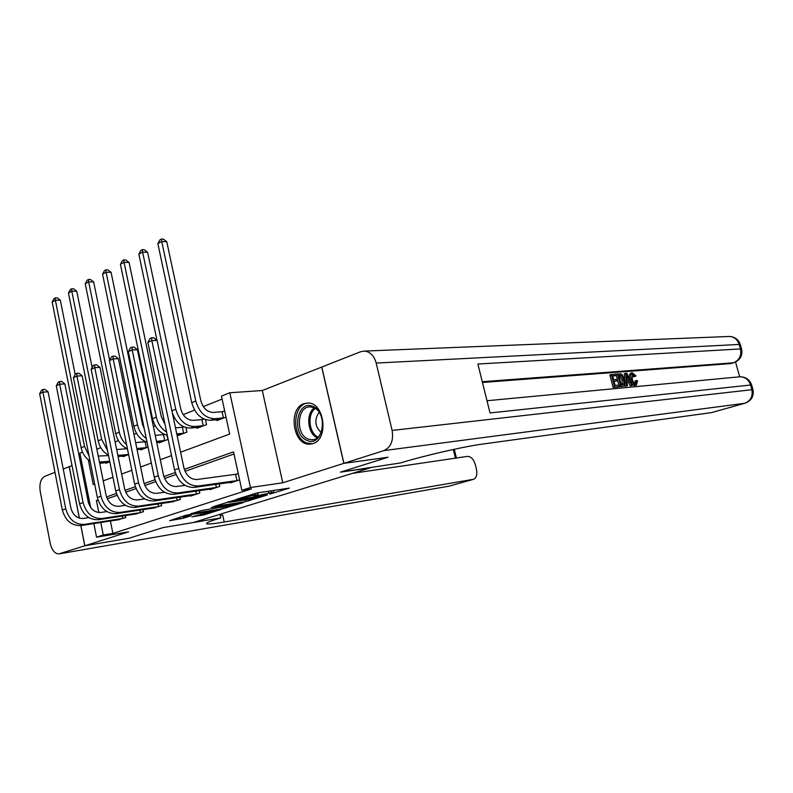 <?xml version="1.0" encoding="UTF-8"?>
<svg xmlns="http://www.w3.org/2000/svg" width="793" height="793" viewBox="0 0 793 793"><rect width="100%" height="100%" fill="white"/><g stroke="black" fill="none" stroke-linecap="round" stroke-linejoin="round"><path stroke-width="1.19" d="M269.769 494.128L289.386 488.091L257.378 492.899L236.849 499.174L252.58 495.456L257.695 494.891L253.8 496.596L271.365 492.572L273.734 492.423L269.769 494.128M312.938 443.604C329.095 439.292 324.466 402.319 307.892 403.022L303.897 403.687C287.899 408.583 292.845 445.012 309.448 444.169L312.938 443.604M191.926 516.848L203.979 514.885L221.188 509.423L185.869 515.262L169.593 520.694L183.51 518.216L191.083 515.757L182.677 516.877L192.54 514.28L215.26 510.791L191.926 516.848M110.396 520.981L112.893 533.411L103.288 534.997L96.548 537.178L93.842 523.568M54.985 472.301L44.775 476.325C40.701 478.744 39.184 483.789 40.225 491.452L50.246 543.443C51.832 550.074 54.638 553.583 58.662 553.95L84.792 545.792L129.11 538.209L163.11 527.583L129.17 538.189L84.851 545.772L128.615 531.845L96.548 537.178M219.998 514.29L220.771 517.928L163.11 527.583L193.403 522.508L370.361 467.82L340.336 472.172L400.435 462.953C423.313 455.866 463.855 446.548 482.243 444.13L711.499 412.608L744.696 403.3L383.842 450.612L343.904 463.33L321.799 367.04L262.295 390.523L229.811 392.763L250.459 487.526L241.865 490.302L233.529 451.871L184.303 469.347M262.295 390.523L282.764 482.788L343.815 463.36L387.985 457.274L340.336 472.172L388.074 457.244L343.904 463.33M282.764 482.788L250.459 487.526M112.893 533.411L251.54 488.865L241.865 490.302M245.771 501.563L267.489 494.941L235.432 499.848L213.614 506.558L245.771 501.563L245.424 499.947M243.362 502.574L222.932 508.7L190.756 513.795L201.848 510.484L217.956 507.689L223.438 505.884L211.285 507.411L243.322 502.356M72.024 465.58L69.278 466.671L79.409 518.156M80.876 525.59L84.851 545.772M343.815 463.36L321.71 367.08M233.994 454.002L185.037 471.3M175.957 474.501L164.607 478.516M155.666 481.668L144.841 485.494M136.039 488.607L125.72 492.245M117.047 495.308L107.214 498.787M238.227 473.53L236.354 474.155M230.337 482.332L230.456 482.868L239.595 479.844M219.255 483.889L219.79 486.406L210.115 489.608L210.006 489.103M199.291 490.639L199.796 493.028L190.429 496.131L190.32 495.645M179.952 497.161L180.427 499.451L171.248 501.989M161.207 503.486L161.663 505.666L152.762 508.135M143.037 509.612L143.464 511.693L134.84 514.102M125.413 515.549L125.809 517.542L117.443 519.881M222.09 399.077L203.305 406.601M194.572 410.09L183.193 414.65M174.599 418.089L173.528 418.516M164.538 422.114L163.735 422.441M155.25 425.831L153.406 426.575M136.525 433.335L133.938 434.366M118.375 440.601L115.104 441.899M100.78 447.639L96.865 449.205M224.647 410.873L222.803 411.597M216.836 419.725L217.014 420.558L225.995 417.098M203.831 418.991L202.641 419.457M205.496 419.646L206.547 424.582L197.041 428.24L196.872 427.457M183.788 426.812L183.114 427.08M185.949 427.605L186.91 432.135L177.701 435.684L177.543 434.931M166.996 435.268L167.878 439.461L158.947 442.89L158.798 442.177M140.639 449.205L140.777 449.889L148.053 447.083M123.014 456.015L123.153 456.669L128.625 454.558M105.915 462.626L106.044 463.251L109.83 461.794M81.59 461.813L80.39 462.279M90.66 507.5L79.875 453.17L82.502 452.109M180.626 452.208L229.673 434.058L221.445 396.133L229.811 392.763M97.995 499.986L96.419 500.552L98.818 512.536M100.8 522.478L103.288 534.997M175.243 472.559L163.883 476.593M154.962 479.765L144.128 483.611M135.345 486.724L125.026 490.391M116.363 493.464L106.52 496.963M88.31 459.841L93.237 484.563L94.664 484.037M103.219 480.865L112.953 477.267M121.626 474.055L131.836 470.279M140.648 467.008L151.354 463.043M160.295 459.732L171.536 455.579M98.104 500.314L96.419 500.552M86.447 486.317L85.475 487.893M259.024 492.651L257.735 493.028L258.25 495.397M273.357 490.708L274.804 490.252M227.73 501.999L228.79 501.83M262.83 496.111L235.224 500.224L228.899 502.316L250.261 499.194L262.83 496.111M227.849 506.34L237.801 503.714L225.341 505.746L219.869 507.55L227.849 506.34M222.04 411.716L213.376 412.439C207.251 412.182 203.058 408.266 200.807 400.673L166.758 241.726L161.732 241.488L195.812 401.04C199.212 412.469 205.516 418.357 214.725 418.704L223.388 417.931L222.04 411.716L224.736 411.28M157.857 243.629L159.859 239.912L161.405 239.05L161.732 241.488L157.857 243.629L191.747 402.705C195.137 414.095 201.432 419.953 210.631 420.28L219.671 419.537M224.151 417.812L223.388 417.931M161.405 239.05L163.417 239.149L166.758 241.726M237.712 480.469L236.948 480.608L235.59 474.303L196.971 479.497C190.568 479.547 186.216 475.641 183.897 467.791L157.093 340.445L151.85 340.584L178.683 468.435C182.182 480.271 188.734 486.129 198.349 486L236.948 480.608M147.865 342.467L149.946 338.571L151.532 337.808L151.85 340.584L147.865 342.467L174.539 469.912C178.028 481.708 184.571 487.546 194.186 487.408L233.152 481.975M235.59 474.303L238.287 473.798M151.532 337.808L153.634 337.759L157.093 340.445M201.888 419.586L193.224 420.349C187.108 420.131 182.945 416.285 180.735 408.821L147.607 252.263L142.591 252.055L175.749 409.218C179.079 420.459 185.344 426.228 194.533 426.515L203.196 425.702L201.888 419.586L204.277 419.19M172.349 412.905C176.135 422.927 182.212 427.972 190.568 428.042L199.608 427.249M203.95 425.583L203.196 425.702M142.314 249.636L142.591 252.055L138.834 254.137L140.817 250.469L142.314 249.636L144.326 249.726L147.607 252.263M138.834 254.137L156.984 340.356M184.392 433.107L183.639 433.236L182.36 427.199L175.491 427.843M182.36 427.199L184.045 426.921M176.998 434.99L180.189 434.723M176.77 433.9L183.639 433.236M164.924 423.977L161.306 416.712L129.061 262.463L124.045 262.305L156.32 417.128C157.906 423.809 161.336 428.795 166.619 432.076M123.827 259.896L124.045 262.305L120.407 264.307L122.37 260.699L123.827 259.896L125.829 259.965L129.061 262.463M120.407 264.307L152.514 418.684C154.873 427.635 159.799 433.186 167.303 435.337M165.44 440.402L164.696 440.521L163.447 434.584L155.24 435.377M163.447 434.584L164.458 434.415M156.697 442.395L161.366 441.969M156.479 441.364L164.696 440.521M144.346 429.142L142.492 424.354L111.079 272.346L106.084 272.227L137.516 424.79C138.854 430.658 141.778 435.248 146.299 438.569M105.905 269.828L106.084 272.227L102.555 274.17L104.498 270.611L105.905 269.828L107.907 269.888L111.079 272.346M102.555 274.17L133.829 426.287C135.861 434.376 140.272 439.709 147.062 442.266M217.153 487.279L216.39 487.427L215.736 484.384M184.987 485.356L176.462 486.525C170.079 486.615 165.757 482.788 163.487 475.066L137.427 349.723L132.193 349.891L158.273 475.731C161.703 487.368 168.205 493.107 177.801 492.939L216.39 487.427M128.337 351.715L130.389 347.869L131.935 347.136L132.193 349.891L128.337 351.715L154.268 477.158C157.688 488.766 164.191 494.475 173.776 494.297L212.732 488.746M131.935 347.136L134.027 347.076L137.427 349.723M197.239 493.88L196.486 494.019L195.871 491.125M164.468 492.235L156.637 493.335C150.264 493.444 145.971 489.697 143.741 482.104L118.405 358.694L113.171 358.892L138.537 482.778C141.897 494.237 148.36 499.858 157.936 499.64L196.486 494.019M109.444 360.656L111.476 356.87L112.973 356.166L113.171 358.892L109.444 360.656L134.671 484.166C138.012 495.585 144.475 501.176 154.04 500.958L192.957 495.298M112.973 356.166L115.064 356.087L118.405 358.694M177.949 500.274L177.206 500.413L176.621 497.647M144.623 498.886L137.437 499.917C131.083 500.056 126.821 496.388 124.65 488.904L99.977 367.377L94.773 367.605L119.456 489.608C122.737 500.879 129.16 506.38 138.706 506.132L177.206 500.413M91.155 369.32L93.168 365.583L94.615 364.899L94.773 367.605L91.155 369.32L115.709 490.946C118.99 502.177 125.393 507.659 134.939 507.401L173.806 501.642M94.615 364.899L96.696 364.81L99.977 367.377M147.062 447.47L146.328 447.589L145.119 441.741L135.643 442.653M137.07 449.581L143.117 448.987M136.862 448.56L146.328 447.589M109.652 360.27L93.653 281.931L88.667 281.842L119.297 432.205C120.407 437.3 122.856 441.473 126.612 444.724M88.529 279.463L88.667 281.842L85.248 283.735L87.161 280.226L88.529 279.463L90.521 279.503L93.653 281.931M85.248 283.735L115.719 433.662C117.473 440.948 121.388 446.013 127.465 448.858M159.254 506.459L158.521 506.608L157.976 503.971M125.443 505.329L118.861 506.291C112.527 506.459 108.294 502.861 106.153 495.496L82.145 375.783L76.951 376.041L100.979 496.21C104.2 507.302 110.574 512.704 120.09 512.407L158.521 506.608M73.452 377.696L75.434 374.018L76.832 373.354L76.951 376.041L73.452 377.696L97.351 497.508C100.562 508.561 106.926 513.943 116.442 513.646L155.24 507.798M76.832 373.354L78.913 373.255L82.145 375.783M312.581 406.303C328.956 411.607 323.118 447.916 307.198 440.502C291.239 434.931 296.691 399.543 312.581 406.303M308.318 439.134L311.59 439.808C324.882 440.858 326.468 411.567 313.304 407.493L310.36 406.908C297.028 405.768 295.244 434.723 308.318 439.134M308.408 403.052C292.468 403.112 291.13 437.696 306.802 443.019L312.392 443.763M319.133 412.32C314.167 419.616 314.831 426.356 321.125 432.542M86.576 493.444L87.349 490.837M88.023 494.247L87.686 499.065M86.814 488.131L85.941 490.243M634.945 383.614L635.114 380.947L636.541 380.501L637.542 380.828L636.492 385.001L634.588 385.567L632.239 384.456M636.214 385.091L634.588 385.567M630.019 379.867L629.91 379.47C629.047 376.229 629.305 374.137 630.703 373.196L631.01 373.097M636.016 385.12C633.964 384.962 632.398 382.93 631.337 379.024C630.475 375.783 630.732 373.681 632.13 372.74L636.075 375.951L633.845 376.844L632.12 374.554M627.422 385.755L626.44 385.844L625.756 373.305L626.797 373.225L632.636 385.269L631.674 385.358L629.929 381.651L627.154 381.899L627.422 385.755L625.003 386.3L624.914 384.625M624.676 380.353L624.329 373.761L625.756 373.305M632.636 385.269L630.237 385.804L628.492 382.097L627.174 382.216M616.379 375.505L612.592 375.803L613.613 379.649L617.132 379.351L617.519 380.789L613.99 381.086L615.14 385.418L619.085 385.061L619.462 386.498L618.015 386.944L613.118 387.4L609.817 374.901L616.002 374.068L616.379 375.505L612.692 376.14M617.519 380.789L614.079 381.413M739.661 376.764L735.547 362.054M733.644 362.768L730.878 363.571L733.386 362.807L482.273 381.72M482.451 382.474L730.878 363.571M623.437 386.112L619.234 386.568M618.837 385.081L616.31 375.525M383.842 450.612C390.939 447.302 393.695 440.571 392.109 430.43L376.199 363.075C374.137 355.809 370.262 351.814 364.572 351.081L360.637 351.725L321.799 367.04M728.014 336.51L729.51 336.45C734.308 336.906 737.54 339.573 739.195 344.449L740.454 348.94L477.872 364.017L490.034 412.965L750.575 385.011L751.843 389.541C753.063 396.331 750.684 400.921 744.696 403.3L745.251 403.151C751.546 400.604 754.113 396.084 752.963 389.591L392.109 430.43M744.746 403.3L711.499 412.608M619.462 386.498L613.118 387.4M614.575 386.954L611.264 374.435M623.12 386.161L620.741 386.379L617.45 373.959L620.939 373.87L622.128 374.673L624.497 379.629C625.419 382.86 625.211 384.972 623.863 385.983L621.672 386.607M621.296 384.853L623.308 384.585L623.992 383.713L623.566 379.688L621.276 375.376L618.768 375.307L621.296 384.853M620.741 386.379L619.303 386.825M617.45 373.959L616.082 374.395M622.237 384.774L622.128 380.134L619.839 375.832L618.857 375.654M623.992 383.713L622.545 384.169M623.566 379.688L622.128 380.134M621.276 375.376L619.839 375.832M620.116 375.208L618.847 375.604M626.817 376.992L627.055 380.452L629.275 380.253L626.658 374.683L626.817 376.992M626.44 385.844L625.003 386.3M629.929 381.651L628.492 382.097M631.674 385.358L630.237 385.804M627.689 380.392L626.936 378.786M635.272 376.388L632.606 374.108L632.249 378.935C632.933 381.8 634.043 383.396 635.56 383.723L636.541 380.501M632.992 374.018L632.477 374.187M631.337 379.024L629.91 379.47M220.771 517.928L218.372 518.662C209.58 521.378 205.694 523.083 206.705 523.757C208.192 524.332 214.021 523.757 224.211 522.022L473.669 479.269C476.524 477.723 477.455 474.383 476.454 469.258L475.354 464.738C473.649 459.216 470.992 456.441 467.384 456.391L352.469 473.352M63.242 469.05L69.209 466.69L79.34 518.136M80.817 525.6L84.792 545.792M220.246 515.46L222.714 515.063L224.211 522.022M127.098 448.699L116.65 449.542M118.078 456.56L125.423 455.797M128.605 454.439L127.366 448.818M117.85 455.44L128.516 454.448M92.147 367.486L76.743 291.229L71.776 291.18L101.633 439.401L107.551 450.503M71.677 288.811L71.776 291.18L68.456 293.014L70.359 289.544L71.677 288.811L73.67 288.84L76.743 291.229M68.456 293.014L98.163 440.819C99.67 447.351 103.12 452.119 108.482 455.132M108.572 455.569L98.243 456.064M99.7 463.33L108.245 462.408M99.442 462.022L109.721 461.268M75.176 374.514L60.337 300.25L55.381 300.23L84.494 446.38L89.054 455.906M55.332 297.881L55.381 300.23L52.169 302.014L54.043 298.594L55.332 297.881L57.314 297.89L60.337 300.25M52.169 302.014L81.134 447.748C82.432 453.576 85.416 458.027 90.095 461.11M141.134 512.466L140.401 512.615L139.885 510.087M106.867 511.574L100.86 512.476C94.545 512.665 90.343 509.136 88.241 501.88L64.857 383.931L59.673 384.218L83.087 502.603C86.249 513.527 92.573 518.82 102.059 518.493L140.401 512.615M56.283 385.824L58.256 382.196L59.604 381.552L59.673 384.218L56.283 385.824L79.568 503.862C82.72 514.746 89.034 520.03 98.52 519.693L137.239 513.765M59.604 381.552L61.676 381.443L64.857 383.931M123.549 518.295L122.826 518.434L122.33 516.025M88.885 517.631L83.414 518.463C77.119 518.672 72.946 515.212 70.894 508.065L48.095 391.841L42.941 392.148L65.75 508.799C68.842 519.554 75.127 524.758 84.583 524.391L122.826 518.434M39.65 393.705L41.593 390.126L42.911 389.502L42.941 392.148L39.65 393.705L62.34 510.018C65.432 520.743 71.697 525.918 81.154 525.551L119.763 519.544M42.911 389.502L44.973 389.383L48.095 391.841M270.978 490.827L271.365 492.572M268.401 491.224L268.787 492.968M254.87 493.424L255.227 495.05M252.313 494.208L252.58 495.456M248.665 499.441L248.962 500.819M225.787 506.668L226.064 507.976M222.605 507.183L222.932 508.7M225.222 505.21L225.341 505.746M183.233 516.897L183.51 518.216M179.981 517.125L180.368 518.939M203.712 513.646L203.979 514.885M200.589 514.211L200.887 515.599M214.725 418.704L210.631 420.28M195.812 401.04L191.747 402.705M198.349 486L194.186 487.408M178.683 468.435L174.539 469.912M194.533 426.515L190.568 428.042M175.749 409.218L171.903 410.784M156.32 417.128L152.514 418.684M137.516 424.79L133.829 426.287M177.801 492.939L173.776 494.297M158.273 475.731L154.268 477.158M157.936 499.64L154.04 500.958M138.537 482.778L134.671 484.166M138.706 506.132L134.939 507.401M119.456 489.608L115.709 490.946M137.704 448.501L136.911 448.808M119.297 432.205L115.719 433.662M120.09 512.407L116.442 513.646M100.979 496.21L97.351 497.508M317.23 437.795C307.555 433.791 305.602 413.768 314.306 407.939M315.227 408.464C307.05 414.204 308.893 433.077 318.033 437.102M741.594 349.089L740.355 344.648L739.195 344.449L376.199 363.075M733.386 362.807L734.08 362.639C740.236 360.012 742.754 355.512 741.604 349.118L740.454 348.94C741.663 355.67 739.304 360.29 733.386 362.807M738.333 376.933L740.206 376.754C745.331 377.091 748.78 379.847 750.575 385.011L751.695 385.081C749.831 379.788 746.005 377.012 740.206 376.754L486.991 400.743M627.788 377.081L626.847 377.379M473.074 479.438L449.125 486.149L59.753 553.762L449.125 486.149L473.015 479.448M455.42 458.156L453.318 449.482M119.912 455.39L117.988 456.134M101.633 439.401L98.163 440.819M102.654 462.071L99.68 463.221M84.494 446.38L81.134 447.748M102.059 518.493L98.52 519.693M83.087 502.603L79.568 503.862M84.583 524.391L81.154 525.551M65.75 508.799L62.34 510.018M309.448 444.169L312.036 443.862M273.307 490.48L273.734 492.423M257.269 492.919L257.695 494.891M228.761 501.672L228.88 502.227M313.651 439.57L311.59 439.808M364.572 351.081L729.51 336.45C734.982 336.876 738.59 339.592 740.345 344.608M752.953 389.571L751.695 385.081M630.703 373.196L632.13 372.74M456.411 458.017L454.29 449.274"/></g></svg>
